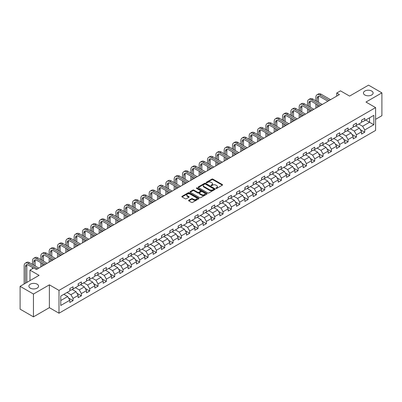 <?xml version="1.0" encoding="UTF-8"?>
<svg xmlns="http://www.w3.org/2000/svg" width="402" height="402" viewBox="0 0 402 402"><rect width="100%" height="100%" fill="white"/><g stroke="black" fill="none" stroke-linecap="round" stroke-linejoin="round"><path stroke-width="0.6" d="M216.03 188.392A0.518 0.301 0 0 0 216.763 188.392L222.336 185.176A0.744 0.427 0 0 0 222.552 184.875A0.744 0.427 0 0 0 222.336 184.568L212.894 179.121A0.744 0.427 0 0 0 211.844 179.121L206.271 182.337A0.518 0.301 0 0 0 207.01 182.759L207.728 182.347A2.372 1.372 0 0 1 211.085 182.347L211.874 182.799A2.372 1.372 0 0 1 212.568 183.769A2.372 1.372 0 0 1 211.874 184.739L211.15 185.151A0.518 0.301 0 0 0 211.884 185.578L212.608 185.161A2.372 1.372 0 0 1 215.964 185.161L216.748 185.613A2.372 1.372 0 0 1 217.442 186.583A2.372 1.372 0 0 1 216.748 187.553L216.03 187.97A0.518 0.301 0 0 0 216.03 188.392L216.03 187.97M37.145 284.189A4.834 2.794 0 0 0 31.874 283.586A4.834 2.794 0 0 0 28.889 286.164A4.834 2.794 0 0 0 30.306 288.139A4.834 2.794 0 0 0 35.572 288.742A4.834 2.794 0 0 0 38.557 286.164A4.834 2.794 0 0 0 37.145 284.189M371.694 91.038A4.834 2.794 0 0 0 366.428 90.43A4.834 2.794 0 0 0 363.443 93.013A4.834 2.794 0 0 0 364.855 94.988A4.834 2.794 0 0 0 370.126 95.591A4.834 2.794 0 0 0 373.111 93.013A4.834 2.794 0 0 0 371.694 91.038M188.824 200.256A0.744 0.427 0 0 0 188.608 200.558A0.744 0.427 0 0 0 188.824 200.859L191.473 202.387A0.744 0.427 0 0 0 192.523 202.387L198.709 198.814A0.744 0.427 0 0 0 198.925 198.513A0.744 0.427 0 0 0 198.709 198.211L189.272 192.759A0.744 0.427 0 0 0 188.221 192.759L182.031 196.332A0.744 0.427 0 0 0 181.815 196.638A0.744 0.427 0 0 0 182.031 196.94L185.232 198.784A0.744 0.427 0 0 0 186.282 198.784L188.93 197.256A0.744 0.427 0 0 0 189.146 196.955A0.744 0.427 0 0 0 188.93 196.653L187.342 195.734A1.985 1.146 0 0 1 186.759 194.925A1.985 1.146 0 0 1 187.985 193.87A1.985 1.146 0 0 1 190.146 194.116L196.362 197.704A1.985 1.146 0 0 1 196.945 198.513A1.985 1.146 0 0 1 195.719 199.573A1.985 1.146 0 0 1 193.558 199.322L192.523 198.724A0.744 0.427 0 0 0 191.473 198.724L188.824 200.256L188.824 200.859M375.594 119.324L381.9 115.681L381.9 92.857L368.544 85.144L349.579 96.093L340.494 90.852L336.755 93.013L339.429 94.555L36.396 269.506L33.723 267.963L29.984 270.124L29.984 280.611M33.456 294.028L33.456 316.856L49.376 307.661L49.376 284.837L33.456 294.028L20.1 286.319L39.064 275.365L29.984 270.124M49.376 284.837L58.993 290.39L375.594 107.6L375.594 130.429L58.993 313.213L58.993 290.39M381.9 92.857L365.981 102.048L375.594 107.6M207.784 192.97A0.744 0.427 0 0 0 208.829 192.97L215.02 189.402A0.744 0.427 0 0 0 215.236 189.096A0.744 0.427 0 0 0 215.02 188.794L205.578 183.342A0.744 0.427 0 0 0 204.528 183.342L198.342 186.915A0.744 0.427 0 0 0 198.126 187.221A0.744 0.427 0 0 0 198.342 187.523L207.784 192.97M196.739 188.503A0.518 0.301 0 0 1 197.266 188.578L206.854 194.116L200.673 197.678A0.744 0.427 0 0 1 199.628 197.678L190.186 192.231L192.834 190.714L192.834 190.096L190.186 191.623A0.744 0.427 0 0 0 189.97 191.93A0.744 0.427 0 0 0 190.186 192.231L190.186 191.623M192.834 190.714A0.744 0.427 0 0 1 193.885 190.714L193.885 190.096A0.744 0.427 0 0 0 192.834 190.096M193.885 190.096L197.714 192.307A0.744 0.427 0 0 0 198.764 192.307L200.518 191.292A0.744 0.427 0 0 0 200.734 190.99A0.744 0.427 0 0 0 200.518 190.689L196.533 188.387A0.518 0.301 0 0 1 197.266 187.96L206.864 193.503A0.744 0.427 0 0 1 207.08 193.804A0.744 0.427 0 0 1 206.864 194.106L206.864 193.503M33.456 316.856L20.1 309.143L20.1 286.319M68.586 298.053L73.043 300.631L73.043 298.379L78.174 295.415L78.174 297.671L81.38 295.817L81.38 293.566L86.51 290.606L86.51 292.857L89.716 291.008L89.716 288.757L94.842 285.792L94.842 288.043L98.048 286.194L98.048 283.943L103.178 280.983L103.178 283.234L106.384 281.385L106.384 279.129L111.51 276.169L111.51 278.42L114.716 276.571L114.716 274.32L119.846 271.36L119.846 273.611L123.052 271.757L123.052 269.506L128.183 266.546L128.183 268.797L131.384 266.948L131.384 264.697L136.514 261.732L136.514 263.988L139.72 262.134L139.72 259.883L144.851 256.923L144.851 259.174L148.057 257.325L148.057 255.074L153.182 252.109L153.182 254.36L156.388 252.511L156.388 250.26L161.519 247.3L161.519 249.552L164.725 247.697L164.725 245.446L169.855 242.486L169.855 244.738L173.056 242.888L173.056 240.637L178.186 237.672L178.186 239.929L181.392 238.074L181.392 235.823L186.523 232.864L186.523 235.115L189.729 233.266L189.729 231.014L194.854 228.05L194.854 230.301L198.06 228.452L198.06 226.2L203.191 223.241L203.191 225.492L206.397 223.643L206.397 221.386L211.527 218.427L211.527 220.678L214.728 218.829L214.728 216.577L219.859 213.618L219.859 215.869L223.065 214.015L223.065 211.764L228.195 208.804L228.195 211.055L231.401 209.206L231.401 206.955L236.527 203.99L236.527 206.246L239.733 204.392L239.733 202.141L244.863 199.181L244.863 201.432L248.069 199.583L248.069 197.332L253.195 194.367L253.195 196.618L256.401 194.769L256.401 192.518L261.531 189.558L261.531 191.809L264.737 189.955L264.737 187.704L269.868 184.744L269.868 186.995L273.074 185.146L273.074 182.895L278.199 179.935L278.199 182.186L281.405 180.332L281.405 178.081L286.536 175.121L286.536 177.372L289.741 175.523L289.741 173.272L294.867 170.307L294.867 172.558L298.073 170.709L298.073 168.458L303.203 165.498L303.203 167.75L306.409 165.9L306.409 163.644L311.54 160.684L311.54 162.936L314.746 161.086L314.746 158.835L319.871 155.875L319.871 158.127L323.077 156.272L323.077 154.021L328.208 151.062L328.208 153.313L331.414 151.464L331.414 149.212L336.539 146.248L336.539 148.504L339.745 146.65L339.745 144.398L344.876 141.439L344.876 143.69L348.082 141.841L348.082 139.589L353.212 136.625L353.212 138.876L356.418 137.027L356.418 134.776L361.544 131.816L361.544 134.067L364.75 132.218L364.75 129.962L373.835 124.72L373.835 115.344L369.559 117.811L369.559 122.253L373.835 124.72M73.043 300.631L69.837 302.48L69.837 300.229L60.757 305.475L60.757 296.093L69.837 290.852L69.837 288.601L73.043 286.752L73.043 289.003L78.174 286.038L78.174 283.787L81.38 281.938L81.38 284.189L86.51 281.229L86.51 278.978L89.716 277.124L89.716 279.38L94.842 276.415L94.842 274.164L98.048 272.315L98.048 274.566L103.178 271.606L103.178 269.355L106.384 267.501L106.384 269.752L111.51 266.792L111.51 264.541L114.716 262.692L114.716 264.943L119.846 261.978L119.846 259.727L123.052 257.878L123.052 260.129L128.183 257.169L128.183 254.918L131.384 253.064L131.384 255.32L136.514 252.355L136.514 250.104L139.72 248.255L139.72 250.506L144.851 247.547L144.851 245.295L148.057 243.441L148.057 245.692L153.182 242.733L153.182 240.481L156.388 238.632L156.388 240.883L161.519 237.924L161.519 235.667L164.725 233.818L164.725 236.069L169.855 233.11L169.855 230.859L173.056 229.009L173.056 231.261L178.186 228.296L178.186 226.045L181.392 224.195L181.392 226.447L186.523 223.487L186.523 221.236L189.729 219.381L189.729 221.638L194.854 218.673L194.854 216.422L198.06 214.573L198.06 216.824L203.191 213.864L203.191 211.613L206.397 209.759L206.397 212.01L211.527 209.05L211.527 206.799L214.728 204.95L214.728 207.201L219.859 204.241L219.859 201.985L223.065 200.136L223.065 202.387L228.195 199.427L228.195 197.176L231.401 195.327L231.401 197.578L236.527 194.613L236.527 192.362L239.733 190.513L239.733 192.764L244.863 189.804L244.863 187.553L248.069 185.699L248.069 187.95L253.195 184.99L253.195 182.739L256.401 180.89L256.401 183.141L261.531 180.181L261.531 177.93L264.737 176.076L264.737 178.327L269.868 175.367L269.868 173.116L273.074 171.267L273.074 173.518L278.199 170.554L278.199 168.302L281.405 166.453L281.405 168.704L286.536 165.745L286.536 163.493L289.741 161.639L289.741 163.895L294.867 160.931L294.867 158.679L298.073 156.83L298.073 159.081L303.203 156.122L303.203 153.871L306.409 152.016L306.409 154.267L311.54 151.308L311.54 149.057L314.746 147.207L314.746 149.459L319.871 146.499L319.871 144.243L323.077 142.393L323.077 144.645L328.208 141.685L328.208 139.434L331.414 137.584L331.414 139.836L336.539 136.871L336.539 134.62L339.745 132.771L339.745 135.022L344.876 132.062L344.876 129.811L348.082 127.957L348.082 130.213L353.212 127.248L353.212 124.997L356.418 123.148L356.418 125.399L361.544 122.439L361.544 120.188L364.75 118.334L364.75 120.585L373.835 115.344M72.189 289.495L76.038 291.716L70.908 294.676L67.064 292.455M69.837 289.616L70.908 290.234L73.043 289.003M70.908 294.676L73.043 298.379M76.038 291.716L78.174 295.415M80.526 284.681L84.37 286.902L79.244 289.867L75.395 287.646M78.174 284.807L79.244 285.425L81.38 284.189M79.244 289.867L81.38 293.566M84.37 286.902L86.51 290.606M88.857 279.872L92.706 282.093L87.576 285.053L83.732 282.832M86.51 279.993L87.576 280.611L89.716 279.38M87.576 285.053L89.716 288.757M92.706 282.093L94.842 285.792M97.194 275.058L101.043 277.279L95.912 280.239L92.063 278.018M94.842 275.184L95.912 275.797L98.048 274.566M95.912 280.239L98.048 283.943M101.043 277.279L103.178 280.983M105.53 270.25L109.374 272.471L104.244 275.43L100.399 273.209M103.178 270.37L104.244 270.988L106.384 269.752M104.244 275.43L106.384 279.129M109.374 272.471L111.51 276.169M113.861 265.436L117.711 267.657L112.58 270.616L108.731 268.395M111.51 265.561L112.58 266.174L114.716 264.943M112.58 270.616L114.716 274.32M117.711 267.657L119.846 271.36M122.198 260.622L126.042 262.843L120.917 265.807L117.067 263.586M119.846 260.747L120.917 261.365L123.052 260.129M120.917 265.807L123.052 269.506M126.042 262.843L128.183 266.546M130.529 255.813L134.379 258.034L129.248 260.993L125.404 258.772M128.183 255.933L129.248 256.551L131.384 255.32M129.248 260.993L131.384 264.697M134.379 258.034L136.514 261.732M138.866 250.999L142.71 253.22L137.584 256.18L133.735 253.963M136.514 251.124L137.584 251.742L139.72 250.506M137.584 256.18L139.72 259.883M142.71 253.22L144.851 256.923M147.202 246.19L151.046 248.411L145.916 251.371L142.072 249.15M144.851 246.31L145.916 246.928L148.057 245.692M145.916 251.371L148.057 255.074M151.046 248.411L153.182 252.109M155.534 241.376L159.383 243.597L154.252 246.557L150.403 244.336M153.182 241.501L154.252 242.115L156.388 240.883M154.252 246.557L156.388 250.26M159.383 243.597L161.519 247.3M163.87 236.567L167.714 238.783L162.589 241.748L158.74 239.527M161.519 236.688L162.589 237.306L164.725 236.069M162.589 241.748L164.725 245.446M167.714 238.783L169.855 242.486M172.202 231.753L176.051 233.974L170.92 236.934L167.076 234.713M169.855 231.874L170.92 232.492L173.056 231.261M170.92 236.934L173.056 240.637M176.051 233.974L178.186 237.672M180.538 226.939L184.382 229.16L179.257 232.125L175.408 229.904M178.186 227.065L179.257 227.683L181.392 226.447M179.257 232.125L181.392 235.823M184.382 229.16L186.523 232.864M188.875 222.13L192.719 224.351L187.588 227.311L183.744 225.09M186.523 222.251L187.588 222.869L189.729 221.638M187.588 227.311L189.729 231.014M192.719 224.351L194.854 228.05M197.206 217.316L201.055 219.537L195.925 222.497L192.076 220.276M194.854 217.442L195.925 218.055L198.06 216.824M195.925 222.497L198.06 226.2M201.055 219.537L203.191 223.241M205.543 212.507L209.387 214.728L204.261 217.688L200.412 215.467M203.191 212.628L204.261 213.246L206.397 212.01M204.261 217.688L206.397 221.386M209.387 214.728L211.527 218.427M213.874 207.693L217.723 209.914L212.593 212.874L208.749 210.653M211.527 207.819L212.593 208.432L214.728 207.201M212.593 212.874L214.728 216.577M217.723 209.914L219.859 213.618M222.211 202.879L226.055 205.1L220.929 208.065L217.08 205.844M219.859 203.005L220.929 203.623L223.065 202.387M220.929 208.065L223.065 211.764M226.055 205.1L228.195 208.804M230.542 198.07L234.391 200.291L229.261 203.251L225.416 201.03M228.195 198.191L229.261 198.809L231.401 197.578M229.261 203.251L231.401 206.955M234.391 200.291L236.527 203.99M238.878 193.256L242.728 195.478L237.597 198.442L233.748 196.221M236.527 193.382L237.597 194L239.733 192.764M237.597 198.442L239.733 202.141M242.728 195.478L244.863 199.181M247.215 188.448L251.059 190.669L245.934 193.628L242.084 191.407M244.863 188.568L245.934 189.186L248.069 187.95M245.934 193.628L248.069 197.332M251.059 190.669L253.195 194.367M255.546 183.634L259.396 185.855L254.265 188.814L250.421 186.593M253.195 183.759L254.265 184.372L256.401 183.141M254.265 188.814L256.401 192.518M259.396 185.855L261.531 189.558M263.883 178.825L267.727 181.046L262.601 184.005L258.752 181.784M261.531 178.945L262.601 179.563L264.737 178.327M262.601 184.005L264.737 187.704M267.727 181.046L269.868 184.744M272.214 174.011L276.063 176.232L270.933 179.191L267.089 176.97M269.868 174.136L270.933 174.749L273.074 173.518M270.933 179.191L273.074 182.895M276.063 176.232L278.199 179.935M280.551 169.197L284.4 171.418L279.269 174.383L275.42 172.162M278.199 169.322L279.269 169.94L281.405 168.704M279.269 174.383L281.405 178.081M284.4 171.418L286.536 175.121M288.887 164.388L292.731 166.609L287.601 169.569L283.757 167.348M286.536 164.508L287.601 165.127L289.741 163.895M287.601 169.569L289.741 173.272M292.731 166.609L294.867 170.307M297.219 159.574L301.068 161.795L295.937 164.755L292.093 162.534M294.867 159.7L295.937 160.318L298.073 159.081M295.937 164.755L298.073 168.458M301.068 161.795L303.203 165.498M305.555 154.765L309.399 156.986L304.274 159.946L300.425 157.725M303.203 154.886L304.274 155.504L306.409 154.267M304.274 159.946L306.409 163.644M309.399 156.986L311.54 160.684M313.887 149.951L317.736 152.172L312.605 155.132L308.761 152.911M311.54 150.077L312.605 150.69L314.746 149.459M312.605 155.132L314.746 158.835M317.736 152.172L319.871 155.875M322.223 145.137L326.072 147.358L320.942 150.323L317.093 148.102M319.871 145.263L320.942 145.881L323.077 144.645M320.942 150.323L323.077 154.021M326.072 147.358L328.208 151.062M330.56 140.328L334.404 142.549L329.273 145.509L325.429 143.288M328.208 140.449L329.273 141.067L331.414 139.836M329.273 145.509L331.414 149.212M334.404 142.549L336.539 146.248M338.891 135.514L342.74 137.735L337.61 140.7L333.766 138.479M336.539 135.64L337.61 136.258L339.745 135.022M337.61 140.7L339.745 144.398M342.74 137.735L344.876 141.439M347.227 130.705L351.072 132.926L345.946 135.886L342.097 133.665M344.876 130.826L345.946 131.444L348.082 130.213M345.946 135.886L348.082 139.589M351.072 132.926L353.212 136.625M355.559 125.891L359.408 128.112L354.278 131.072L350.433 128.851M353.212 126.017L354.278 126.63L356.418 125.399M354.278 131.072L356.418 134.776M359.408 128.112L361.544 131.816M365.709 120.032L369.559 122.253L362.614 126.263L358.765 124.042M361.544 121.203L362.614 121.821L364.75 120.585M362.614 126.263L364.75 129.962M49.376 307.661L58.993 313.213M336.755 93.013L336.755 96.093M60.757 300.535L67.702 296.525L63.858 294.304M67.702 296.525L69.837 300.229M360.287 129.64L364.75 132.218M351.956 134.454L356.418 137.027M343.62 139.263L348.082 141.841M335.288 144.077L339.745 146.65M326.952 148.886L331.414 151.464M318.615 153.7L323.077 156.272M310.284 158.509L314.746 161.086M301.947 163.323L306.409 165.9M293.616 168.136L298.073 170.709M285.279 172.945L289.741 175.523M276.943 177.759L281.405 180.332M268.611 182.568L273.074 185.146M260.275 187.382L264.737 189.955M251.943 192.196L256.401 194.769M243.607 197.005L248.069 199.583M235.27 201.819L239.733 204.392M226.939 206.628L231.401 209.206M218.603 211.442L223.065 214.015M210.271 216.251L214.728 218.829M201.935 221.065L206.397 223.643M193.598 225.879L198.06 228.452M185.267 230.688L189.729 233.266M176.93 235.502L181.392 238.074M168.599 240.311L173.056 242.888M160.262 245.125L164.725 247.697M151.931 249.933L156.388 252.511M143.594 254.747L148.057 257.325M135.258 259.561L139.72 262.134M126.926 264.37L131.384 266.948M118.59 269.184L123.052 271.757M110.259 273.993L114.716 276.571M101.922 278.807L106.384 281.385M93.586 283.621L98.048 286.194M85.254 288.43L89.716 291.008M76.918 293.244L81.38 295.817M216.236 188.468L216.748 188.171A2.372 1.372 0 0 0 217.442 187.201L217.442 186.583M212.568 183.769L212.568 184.387A2.372 1.372 0 0 1 211.874 185.352L211.357 185.649M222.336 184.568L222.336 185.176L212.894 179.739A0.744 0.427 0 0 0 211.844 179.739L206.482 182.835M215.01 189.407L205.578 183.96A0.744 0.427 0 0 0 204.528 183.96L198.352 187.528M213.708 189.307A0.518 0.301 0 0 0 213.708 188.885L205.422 184.101A0.518 0.301 0 0 0 204.688 184.101L203.925 184.538A2.372 1.372 0 0 0 203.231 185.508A2.372 1.372 0 0 0 203.925 186.478L209.593 189.749A2.372 1.372 0 0 0 212.944 189.749L213.708 189.307L213.708 189.925A0.518 0.301 0 0 0 213.859 189.714L213.859 189.096M203.231 185.508L203.231 186.126A2.372 1.372 0 0 0 203.925 187.096L203.925 186.478M213.708 189.925L212.944 190.367A2.372 1.372 0 0 1 209.593 190.367L203.925 187.096M193.885 190.714L197.714 192.925A0.744 0.427 0 0 0 198.764 192.925L200.518 191.91A0.744 0.427 0 0 0 200.734 191.608L200.734 190.99M201.683 194.598A1.985 1.146 0 0 0 203.849 194.849A1.985 1.146 0 0 0 205.07 193.789A1.985 1.146 0 0 0 204.492 192.98L202.301 191.714A0.744 0.427 0 0 0 201.251 191.714L199.498 192.729A0.744 0.427 0 0 0 199.276 193.035A0.744 0.427 0 0 0 199.498 193.337L201.683 194.598L201.683 195.216A1.985 1.146 0 0 0 203.849 195.467A1.985 1.146 0 0 0 205.07 194.407L205.07 193.789M199.276 193.035L199.276 193.648A0.744 0.427 0 0 0 199.498 193.955L199.498 193.337M201.683 195.216L199.498 193.955M196.945 198.513L196.945 199.131A1.985 1.146 0 0 1 195.719 200.186A1.985 1.146 0 0 1 193.558 199.94L192.523 199.342A0.744 0.427 0 0 0 191.473 199.342L188.834 200.864M186.759 194.925L186.759 195.543A1.985 1.146 0 0 0 187.342 196.352L187.342 195.734M188.92 197.261L187.342 196.352M198.699 198.819L189.272 193.377A0.744 0.427 0 0 0 188.221 193.377L182.041 196.945M315.856 100.807L315.856 97.354A5.668 3.271 60 0 1 317.027 94.761L318.364 93.988A5.668 3.271 60 0 1 321.198 94.269L330.56 99.676M317.027 94.761A5.668 3.271 60 0 1 319.861 95.043L329.223 100.445M327.886 101.214L319.861 96.58A3.779 2.181 -120 0 0 317.972 96.395A3.779 2.181 -120 0 0 317.193 98.123L317.193 101.58M318.761 96.224A3.779 2.181 -120 0 0 318.525 97.354L318.525 102.349M317.193 104.666L317.193 107.389M318.525 105.435L318.525 106.62M315.856 108.163L315.856 103.892M307.52 105.62L307.52 102.168A5.668 3.271 60 0 1 308.696 99.57L310.027 98.802A5.668 3.271 60 0 1 312.862 99.083L322.223 104.485M308.696 99.57A5.668 3.271 60 0 1 311.53 99.852L320.886 105.259M319.55 106.027L311.53 101.394A3.779 2.181 -120 0 0 309.64 101.209A3.779 2.181 -120 0 0 308.857 102.937L308.857 106.389M310.429 101.033A3.779 2.181 -120 0 0 310.193 102.168L310.193 107.163M308.857 109.475L308.857 112.203M310.193 110.248L310.193 111.429M307.52 112.972L307.52 108.706M299.188 110.434L299.188 106.977A5.668 3.271 60 0 1 300.359 104.384L301.696 103.61A5.668 3.271 60 0 1 304.53 103.892L313.887 109.299M300.359 104.384A5.668 3.271 60 0 1 303.193 104.666L312.555 110.068M311.218 110.841L303.193 106.208A3.779 2.181 -120 0 0 301.304 106.017A3.779 2.181 -120 0 0 300.52 107.751L300.52 111.203M302.093 105.847A3.779 2.181 -120 0 0 301.857 106.977L301.857 111.977M300.52 114.289L300.52 117.017M301.857 115.057L301.857 116.243M299.188 117.786L299.188 113.515M290.852 115.243L290.852 111.791A5.668 3.271 60 0 1 292.023 109.193L293.359 108.424A5.668 3.271 60 0 1 296.194 108.706L305.555 114.108M292.023 109.193A5.668 3.271 60 0 1 294.857 109.475L304.219 114.882M302.882 115.65L294.857 111.017A3.779 2.181 -120 0 0 292.968 110.831A3.779 2.181 -120 0 0 292.189 112.56L292.189 116.017M293.761 110.656A3.779 2.181 -120 0 0 293.525 111.791L293.525 116.786M292.189 119.098L292.189 121.826M293.525 119.871L293.525 121.057M290.852 122.6L290.852 118.329M282.516 120.057L282.516 116.6A5.668 3.271 60 0 1 283.691 114.007L285.028 113.238A5.668 3.271 60 0 1 287.862 113.515L297.219 118.922M283.691 114.007A5.668 3.271 60 0 1 286.525 114.289L295.882 119.69M294.55 120.464L286.525 115.831A3.779 2.181 -120 0 0 284.636 115.645A3.779 2.181 -120 0 0 283.852 117.374L283.852 120.826M285.425 115.469A3.779 2.181 -120 0 0 285.189 116.6L285.189 121.6M283.852 123.911L283.852 126.64M285.189 124.685L285.189 125.866M282.516 127.409L282.516 123.143M274.184 124.866L274.184 121.414A5.668 3.271 60 0 1 275.355 118.821L276.692 118.047A5.668 3.271 60 0 1 279.526 118.329L288.887 123.731M275.355 118.821A5.668 3.271 60 0 1 278.189 119.098L287.551 124.504M286.214 125.273L278.189 120.64A3.779 2.181 -120 0 0 276.3 120.454A3.779 2.181 -120 0 0 275.521 122.183L275.521 125.64M277.089 120.278A3.779 2.181 -120 0 0 276.852 121.414L276.852 126.409M275.521 128.725L275.521 131.449M276.852 129.494L276.852 130.68M274.184 132.223L274.184 127.952M265.848 129.68L265.848 126.223A5.668 3.271 60 0 1 267.023 123.63L268.355 122.861A5.668 3.271 60 0 1 271.189 123.143L280.551 128.545M267.023 123.63A5.668 3.271 60 0 1 269.858 123.911L279.214 129.313M277.877 130.087L269.858 125.454A3.779 2.181 -120 0 0 267.968 125.268A3.779 2.181 -120 0 0 267.184 126.997L267.184 130.449M268.757 125.092A3.779 2.181 -120 0 0 268.521 126.223L268.521 131.223M267.184 133.534L267.184 136.263M268.521 134.308L268.521 135.489M265.848 137.032L265.848 132.766M257.516 134.489L257.516 131.037A5.668 3.271 60 0 1 258.687 128.444L260.024 127.67A5.668 3.271 60 0 1 262.858 127.952L272.214 133.358M258.687 128.444A5.668 3.271 60 0 1 261.521 128.725L270.883 134.127M269.546 134.901L261.521 130.268A3.779 2.181 -120 0 0 259.632 130.077A3.779 2.181 -120 0 0 258.848 131.806L258.848 135.263M260.421 129.906A3.779 2.181 -120 0 0 260.184 131.037L260.184 136.032M258.848 138.348L258.848 141.072M260.184 139.117L260.184 140.303M257.516 141.846L257.516 137.574M249.18 139.303L249.18 135.851A5.668 3.271 60 0 1 250.356 133.253L251.687 132.484A5.668 3.271 60 0 1 254.521 132.766L263.883 138.167M250.356 133.253A5.668 3.271 60 0 1 253.185 133.534L262.546 138.941M261.21 139.71L253.185 135.077A3.779 2.181 -120 0 0 251.295 134.891A3.779 2.181 -120 0 0 250.516 136.62L250.516 140.077M252.089 134.715A3.779 2.181 -120 0 0 251.853 135.851L251.853 140.846M250.516 143.157L250.516 145.886M251.853 143.931L251.853 145.117M249.18 146.655L249.18 142.388M240.843 144.117L240.843 140.66A5.668 3.271 60 0 1 242.019 138.067L243.356 137.293A5.668 3.271 60 0 1 246.19 137.574L255.546 142.981M242.019 138.067A5.668 3.271 60 0 1 244.853 138.348L254.21 143.75M252.878 144.524L244.853 139.891A3.779 2.181 -120 0 0 242.964 139.7A3.779 2.181 -120 0 0 242.18 141.434L242.18 144.886M243.753 139.529A3.779 2.181 -120 0 0 243.517 140.66L243.517 145.66M242.18 147.971L242.18 150.7M243.517 148.74L243.517 149.926M240.843 151.469L240.843 147.197M232.512 148.926L232.512 145.474A5.668 3.271 60 0 1 233.683 142.881L235.019 142.107A5.668 3.271 60 0 1 237.853 142.388L247.215 147.79M233.683 142.881A5.668 3.271 60 0 1 236.517 143.157L245.878 148.564M244.542 149.333L236.517 144.7A3.779 2.181 -120 0 0 234.627 144.514A3.779 2.181 -120 0 0 233.848 146.243L233.848 149.7M235.416 144.338A3.779 2.181 -120 0 0 235.18 145.474L235.18 150.469M233.848 152.785L233.848 155.509M235.18 153.554L235.18 154.74M232.512 156.283L232.512 152.011M224.175 153.74L224.175 150.283A5.668 3.271 60 0 1 225.351 147.69L226.688 146.921A5.668 3.271 60 0 1 229.517 147.197L238.878 152.604M225.351 147.69A5.668 3.271 60 0 1 228.185 147.971L237.542 153.373M236.205 154.147L228.185 149.514A3.779 2.181 -120 0 0 226.296 149.328A3.779 2.181 -120 0 0 225.512 151.057L225.512 154.509M227.085 149.152A3.779 2.181 -120 0 0 226.849 150.283L226.849 155.283M225.512 157.594L225.512 160.323M226.849 158.368L226.849 159.549M224.175 161.091L224.175 156.825M215.844 158.549L215.844 155.097A5.668 3.271 60 0 1 217.015 152.504L218.351 151.73A5.668 3.271 60 0 1 221.185 152.011L230.542 157.418M217.015 152.504A5.668 3.271 60 0 1 219.849 152.785L229.21 158.187M227.874 158.956L219.849 154.323A3.779 2.181 -120 0 0 217.959 154.137A3.779 2.181 -120 0 0 217.175 155.865L217.175 159.323M218.748 153.966A3.779 2.181 -120 0 0 218.512 155.097L218.512 160.091M217.175 162.408L217.175 165.132M218.512 163.177L218.512 164.363M215.844 165.905L215.844 161.634M207.507 163.363L207.507 159.911A5.668 3.271 60 0 1 208.683 157.313L210.015 156.544A5.668 3.271 60 0 1 212.849 156.825L222.211 162.227M208.683 157.313A5.668 3.271 60 0 1 211.512 157.594L220.874 163.001M219.537 163.77L211.512 159.137A3.779 2.181 -120 0 0 209.623 158.951A3.779 2.181 -120 0 0 208.844 160.679L208.844 164.132M210.417 158.775A3.779 2.181 -120 0 0 210.181 159.911L210.181 164.905M208.844 167.217L208.844 169.945M210.181 167.991L210.181 169.172M207.507 170.714L207.507 166.448M199.171 168.177L199.171 164.719A5.668 3.271 60 0 1 200.347 162.127L201.683 161.353A5.668 3.271 60 0 1 204.517 161.634L213.874 167.041M200.347 162.127A5.668 3.271 60 0 1 203.181 162.408L212.542 167.81M211.206 168.584L203.181 163.951A3.779 2.181 -120 0 0 201.291 163.76A3.779 2.181 -120 0 0 200.508 165.493L200.508 168.946M202.08 163.589A3.779 2.181 -120 0 0 201.844 164.719L201.844 169.714M200.508 172.031L200.508 174.754M201.844 172.8L201.844 173.986M199.171 175.528L199.171 171.257M190.839 172.986L190.839 169.533A5.668 3.271 60 0 1 192.01 166.936L193.347 166.167A5.668 3.271 60 0 1 196.181 166.448L205.543 171.85M192.01 166.936A5.668 3.271 60 0 1 194.844 167.217L204.206 172.624M202.869 173.393L194.844 168.76A3.779 2.181 -120 0 0 192.955 168.574A3.779 2.181 -120 0 0 192.176 170.302L192.176 173.759M193.744 168.398A3.779 2.181 -120 0 0 193.508 169.533L193.508 174.528M192.176 176.84L192.176 179.568M193.508 177.614L193.508 178.8M190.839 180.342L190.839 176.071M182.503 177.8L182.503 174.342A5.668 3.271 60 0 1 183.679 171.749L185.015 170.981A5.668 3.271 60 0 1 187.845 171.257L197.206 176.664M183.679 171.749A5.668 3.271 60 0 1 186.513 172.031L195.869 177.433M194.538 178.207L186.513 173.574A3.779 2.181 -120 0 0 184.624 173.388A3.779 2.181 -120 0 0 183.84 175.116L183.84 178.568M185.412 173.212A3.779 2.181 -120 0 0 185.176 174.342L185.176 179.342M183.84 181.654L183.84 184.382M185.176 182.423L185.176 183.608M182.503 185.151L182.503 180.885M174.172 182.608L174.172 179.156A5.668 3.271 60 0 1 175.342 176.563L176.679 175.79A5.668 3.271 60 0 1 179.513 176.071L188.875 181.473M175.342 176.563A5.668 3.271 60 0 1 178.176 176.84L187.538 182.247M186.201 183.016L178.176 178.382A3.779 2.181 -120 0 0 176.287 178.197A3.779 2.181 -120 0 0 175.503 179.925L175.503 183.382M177.076 178.021A3.779 2.181 -120 0 0 176.84 179.156L176.84 184.151M175.503 186.468L175.503 189.191M176.84 187.237L176.84 188.422M174.172 189.965L174.172 185.694M165.835 187.422L165.835 183.965A5.668 3.271 60 0 1 167.011 181.372L168.343 180.604A5.668 3.271 60 0 1 171.177 180.885L180.538 186.287M167.011 181.372A5.668 3.271 60 0 1 169.84 181.654L179.202 187.056M177.865 187.829L169.84 183.196A3.779 2.181 -120 0 0 167.956 183.01A3.779 2.181 -120 0 0 167.172 184.739L167.172 188.191M168.745 182.835A3.779 2.181 -120 0 0 168.508 183.965L168.508 188.965M167.172 191.277L167.172 194.005M168.508 192.05L168.508 193.231M165.835 194.774L165.835 190.508M157.499 192.231L157.499 188.779A5.668 3.271 60 0 1 158.674 186.186L160.011 185.412A5.668 3.271 60 0 1 162.845 185.694L172.202 191.101M158.674 186.186A5.668 3.271 60 0 1 161.509 186.468L170.87 191.87M169.533 192.638L161.509 188.01A3.779 2.181 -120 0 0 159.619 187.819A3.779 2.181 -120 0 0 158.835 189.548L158.835 193.005M160.408 187.649A3.779 2.181 -120 0 0 160.172 188.779L160.172 193.774M158.835 196.091L158.835 198.814M160.172 196.859L160.172 198.045M157.499 199.588L157.499 195.317M149.167 197.045L149.167 193.593A5.668 3.271 60 0 1 150.338 190.995L151.675 190.226A5.668 3.271 60 0 1 154.509 190.508L163.87 195.91M150.338 190.995A5.668 3.271 60 0 1 153.172 191.277L162.534 196.684M161.197 197.452L153.172 192.819A3.779 2.181 -120 0 0 151.283 192.633A3.779 2.181 -120 0 0 150.504 194.362L150.504 197.819M152.077 192.457A3.779 2.181 -120 0 0 151.835 193.593L151.835 198.588M150.504 200.899L150.504 203.628M151.835 201.673L151.835 202.854M149.167 204.397L149.167 200.131M140.831 201.859L140.831 198.402A5.668 3.271 60 0 1 142.006 195.809L143.343 195.035A5.668 3.271 60 0 1 146.172 195.317L155.534 200.724M142.006 195.809A5.668 3.271 60 0 1 144.841 196.091L154.197 201.492M152.866 202.266L144.841 197.633A3.779 2.181 -120 0 0 142.951 197.442A3.779 2.181 -120 0 0 142.167 199.176L142.167 202.628M143.74 197.271A3.779 2.181 -120 0 0 143.504 198.402L143.504 203.402M142.167 205.713L142.167 208.442M143.504 206.482L143.504 207.668M140.831 209.211L140.831 204.94M132.499 206.668L132.499 203.216A5.668 3.271 60 0 1 133.67 200.618L135.007 199.849A5.668 3.271 60 0 1 137.841 200.131L147.202 205.533M133.67 200.618A5.668 3.271 60 0 1 136.504 200.899L145.866 206.306M144.529 207.075L136.504 202.442A3.779 2.181 -120 0 0 134.615 202.256A3.779 2.181 -120 0 0 133.831 203.985L133.831 207.442M135.404 202.08A3.779 2.181 -120 0 0 135.167 203.216L135.167 208.211M133.831 210.527L133.831 213.251M135.167 211.296L135.167 212.482M132.499 214.025L132.499 209.754M124.163 211.482L124.163 208.025A5.668 3.271 60 0 1 125.339 205.432L126.67 204.663A5.668 3.271 60 0 1 129.504 204.94L138.866 210.346M125.339 205.432A5.668 3.271 60 0 1 128.168 205.713L137.529 211.115M136.193 211.889L128.168 207.256A3.779 2.181 -120 0 0 126.283 207.07A3.779 2.181 -120 0 0 125.499 208.799L125.499 212.251M127.072 206.894A3.779 2.181 -120 0 0 126.836 208.025L126.836 213.025M125.499 215.336L125.499 218.065M126.836 216.11L126.836 217.291M124.163 218.834L124.163 214.567M115.826 216.291L115.826 212.839A5.668 3.271 60 0 1 117.002 210.246L118.339 209.472A5.668 3.271 60 0 1 121.173 209.754L130.529 215.155M117.002 210.246A5.668 3.271 60 0 1 119.836 210.522L129.198 215.929M127.861 216.698L119.836 212.065A3.779 2.181 -120 0 0 117.947 211.879A3.779 2.181 -120 0 0 117.163 213.608L117.163 217.065M118.736 211.708A3.779 2.181 -120 0 0 118.5 212.839L118.5 217.834M117.163 220.15L117.163 222.874M118.5 220.919L118.5 222.105M115.826 223.648L115.826 219.376M107.495 221.105L107.495 217.648A5.668 3.271 60 0 1 108.666 215.055L110.002 214.286A5.668 3.271 60 0 1 112.836 214.567L122.198 219.969M108.666 215.055A5.668 3.271 60 0 1 111.5 215.336L120.861 220.743M119.525 221.512L111.5 216.879A3.779 2.181 -120 0 0 109.61 216.693A3.779 2.181 -120 0 0 108.831 218.422L108.831 221.874M110.404 216.517A3.779 2.181 -120 0 0 110.163 217.648L110.163 222.648M108.831 224.959L108.831 227.688M110.163 225.733L110.163 226.914M107.495 228.457L107.495 224.19M99.158 225.919L99.158 222.462A5.668 3.271 60 0 1 100.334 219.869L101.671 219.095A5.668 3.271 60 0 1 104.5 219.376L113.861 224.783M100.334 219.869A5.668 3.271 60 0 1 103.168 220.15L112.525 225.552M111.193 226.326L103.168 221.693A3.779 2.181 -120 0 0 101.279 221.502A3.779 2.181 -120 0 0 100.495 223.236L100.495 226.688M102.068 221.331A3.779 2.181 -120 0 0 101.832 222.462L101.832 227.457M100.495 229.773L100.495 232.497M101.832 230.542L101.832 231.728M99.158 233.271L99.158 228.999M90.827 230.728L90.827 227.276A5.668 3.271 60 0 1 91.998 224.678L93.334 223.909A5.668 3.271 60 0 1 96.168 224.19L105.53 229.592M91.998 224.678A5.668 3.271 60 0 1 94.832 224.959L104.193 230.366M102.857 231.135L94.832 226.502A3.779 2.181 -120 0 0 92.942 226.316A3.779 2.181 -120 0 0 92.158 228.045L92.158 231.502M93.731 226.14A3.779 2.181 -120 0 0 93.495 227.276L93.495 232.271M92.158 234.582L92.158 237.311M93.495 235.356L93.495 236.542M90.827 238.079L90.827 233.813M82.49 235.542L82.49 232.085A5.668 3.271 60 0 1 83.666 229.492L84.998 228.723A5.668 3.271 60 0 1 87.832 228.999L97.194 234.406M83.666 229.492A5.668 3.271 60 0 1 86.495 229.773L95.857 235.175M94.52 235.949L86.495 231.316A3.779 2.181 -120 0 0 84.611 231.13A3.779 2.181 -120 0 0 83.827 232.858L83.827 236.311M85.4 230.954A3.779 2.181 -120 0 0 85.164 232.085L85.164 237.085M83.827 239.396L83.827 242.125M85.164 240.165L85.164 241.351M82.49 242.893L82.49 238.627M74.154 240.351L74.154 236.899A5.668 3.271 60 0 1 75.33 234.306L76.666 233.532A5.668 3.271 60 0 1 79.501 233.813L88.857 239.215M75.33 234.306A5.668 3.271 60 0 1 78.164 234.582L87.525 239.989M86.189 240.758L78.164 236.125A3.779 2.181 -120 0 0 76.274 235.939A3.779 2.181 -120 0 0 75.491 237.667L75.491 241.125M77.063 235.763A3.779 2.181 -120 0 0 76.827 236.899L76.827 241.893M75.491 244.21L75.491 246.934M76.827 244.979L76.827 246.165M74.154 247.707L74.154 243.436M65.822 245.165L65.822 241.708A5.668 3.271 60 0 1 66.993 239.115L68.33 238.346A5.668 3.271 60 0 1 71.164 238.627L80.526 244.029M66.993 239.115A5.668 3.271 60 0 1 69.827 239.396L79.189 244.798M77.852 245.572L69.827 240.939A3.779 2.181 -120 0 0 67.938 240.753A3.779 2.181 -120 0 0 67.159 242.481L67.159 245.934M68.732 240.577A3.779 2.181 -120 0 0 68.491 241.708L68.491 246.707M67.159 249.019L67.159 251.747M68.491 249.793L68.491 250.974M65.822 252.516L65.822 248.25M57.486 249.974L57.486 246.521A5.668 3.271 60 0 1 58.662 243.929L59.998 243.155A5.668 3.271 60 0 1 62.828 243.436L72.189 248.843M58.662 243.929A5.668 3.271 60 0 1 61.496 244.21L70.852 249.612M69.521 250.381L61.496 245.748A3.779 2.181 -120 0 0 59.607 245.562A3.779 2.181 -120 0 0 58.823 247.29L58.823 250.747M60.395 245.391A3.779 2.181 -120 0 0 60.159 246.521L60.159 251.516M58.823 253.833L58.823 256.556M60.159 254.602L60.159 255.788M57.486 257.33L57.486 253.059M49.155 254.788L49.155 251.335A5.668 3.271 60 0 1 50.325 248.737L51.662 247.969A5.668 3.271 60 0 1 54.496 248.25L63.858 253.652M50.325 248.737A5.668 3.271 60 0 1 53.159 249.019L62.521 254.426M61.184 255.195L53.159 250.562A3.779 2.181 -120 0 0 51.27 250.376A3.779 2.181 -120 0 0 50.486 252.104L50.486 255.556M52.059 250.2A3.779 2.181 -120 0 0 51.823 251.335L51.823 256.33M50.486 258.642L50.486 261.37M51.823 259.416L51.823 260.596M49.155 262.139L49.155 257.873M40.818 259.602L40.818 256.144A5.668 3.271 60 0 1 41.994 253.551L43.326 252.778A5.668 3.271 60 0 1 46.16 253.059L55.521 258.466M41.994 253.551A5.668 3.271 60 0 1 44.823 253.833L54.185 259.235M52.848 260.009L44.823 255.376A3.779 2.181 -120 0 0 42.939 255.185A3.779 2.181 -120 0 0 42.155 256.918L42.155 260.37M43.728 255.014A3.779 2.181 -120 0 0 43.491 256.144L43.491 261.144M42.155 263.456L42.155 266.184M43.491 264.225L43.491 265.41M40.818 266.953L40.818 262.682M32.487 264.41L32.487 260.958A5.668 3.271 60 0 1 33.657 258.36L34.994 257.592A5.668 3.271 60 0 1 37.828 257.873L47.185 263.275M33.657 258.36A5.668 3.271 60 0 1 36.492 258.642L45.853 264.049M44.516 264.817L36.492 260.184A3.779 2.181 -120 0 0 34.602 259.999A3.779 2.181 -120 0 0 33.818 261.727L33.818 265.184M35.391 259.823A3.779 2.181 -120 0 0 35.155 260.958L35.155 265.953M32.487 268.682L32.487 267.496M24.15 283.978L24.15 265.767A5.668 3.271 60 0 1 25.321 263.174L26.658 262.406A5.668 3.271 60 0 1 29.492 262.682L38.853 268.089M25.321 263.174A5.668 3.271 60 0 1 28.155 263.456L37.517 268.858M33.512 268.089L28.155 264.998A3.779 2.181 -120 0 0 26.266 264.812A3.779 2.181 -120 0 0 25.487 266.541L25.487 283.209M27.06 264.637A3.779 2.181 -120 0 0 26.823 265.767L26.823 282.435M216.748 188.171L216.748 187.553M211.15 185.578L211.15 185.151M211.874 185.352L211.874 184.739M206.271 182.759L206.271 182.337M211.844 179.739L211.844 179.121M212.894 179.739L212.894 179.121M198.342 187.523L198.342 186.915M204.528 183.96L204.528 183.342M205.578 183.96L205.578 183.342M215.02 189.402L215.02 188.794M209.593 190.367L209.593 189.749M212.944 190.367L212.944 189.749M197.714 192.925L197.714 192.307M198.764 192.925L198.764 192.307M200.518 191.91L200.518 191.292M197.266 188.578L197.266 187.96M191.473 199.342L191.473 198.724M192.523 199.342L192.523 198.724M193.558 199.94L193.558 199.322M188.93 197.256L188.93 196.653M182.031 196.94L182.031 196.332M188.221 193.377L188.221 192.759M189.272 193.377L189.272 192.759M198.709 198.814L198.709 198.211M321.198 94.269L319.861 95.043M318.525 97.354L317.193 98.123M312.862 99.083L311.53 99.852M310.193 102.168L308.857 102.937M304.53 103.892L303.193 104.666M301.857 106.977L300.52 107.751M296.194 108.706L294.857 109.475M293.525 111.791L292.189 112.56M287.862 113.515L286.525 114.289M285.189 116.6L283.852 117.374M279.526 118.329L278.189 119.098M276.852 121.414L275.521 122.183M271.189 123.143L269.858 123.911M268.521 126.223L267.184 126.997M262.858 127.952L261.521 128.725M260.184 131.037L258.848 131.806M254.521 132.766L253.185 133.534M251.853 135.851L250.516 136.62M246.19 137.574L244.853 138.348M243.517 140.66L242.18 141.434M237.853 142.388L236.517 143.157M235.18 145.474L233.848 146.243M229.517 147.197L228.185 147.971M226.849 150.283L225.512 151.057M221.185 152.011L219.849 152.785M218.512 155.097L217.175 155.865M212.849 156.825L211.512 157.594M210.181 159.911L208.844 160.679M204.517 161.634L203.181 162.408M201.844 164.719L200.508 165.493M196.181 166.448L194.844 167.217M193.508 169.533L192.176 170.302M187.845 171.257L186.513 172.031M185.176 174.342L183.84 175.116M179.513 176.071L178.176 176.84M176.84 179.156L175.503 179.925M171.177 180.885L169.84 181.654M168.508 183.965L167.172 184.739M162.845 185.694L161.509 186.468M160.172 188.779L158.835 189.548M154.509 190.508L153.172 191.277M151.835 193.593L150.504 194.362M146.172 195.317L144.841 196.091M143.504 198.402L142.167 199.176M137.841 200.131L136.504 200.899M135.167 203.216L133.831 203.985M129.504 204.94L128.168 205.713M126.836 208.025L125.499 208.799M121.173 209.754L119.836 210.522M118.5 212.839L117.163 213.608M112.836 214.567L111.5 215.336M110.163 217.648L108.831 218.422M104.5 219.376L103.168 220.15M101.832 222.462L100.495 223.236M96.168 224.19L94.832 224.959M93.495 227.276L92.158 228.045M87.832 228.999L86.495 229.773M85.164 232.085L83.827 232.858M79.501 233.813L78.164 234.582M76.827 236.899L75.491 237.667M71.164 238.627L69.827 239.396M68.491 241.708L67.159 242.481M62.828 243.436L61.496 244.21M60.159 246.521L58.823 247.29M54.496 248.25L53.159 249.019M51.823 251.335L50.486 252.104M46.16 253.059L44.823 253.833M43.491 256.144L42.155 256.918M37.828 257.873L36.492 258.642M35.155 260.958L33.818 261.727M29.492 262.682L28.155 263.456M26.823 265.767L25.487 266.541"/></g></svg>
